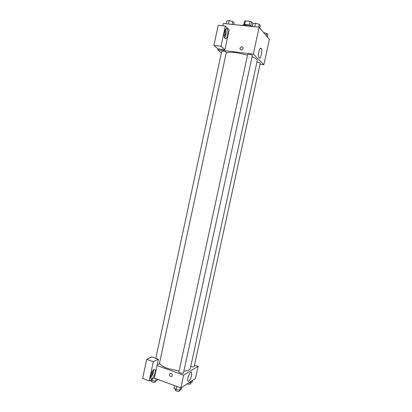 <?xml version="1.0" encoding="UTF-8"?>
<svg xmlns="http://www.w3.org/2000/svg" width="412" height="412" viewBox="0 0 412 412"><rect width="100%" height="100%" fill="white"/><g stroke="black" fill="none" stroke-linecap="round" stroke-linejoin="round"><path stroke-width="0.62" d="M250.815 25.534L251.603 21.898L252.989 23.587M244.671 24.463L245.449 20.858L244.604 21.192L243.858 24.663M245.449 20.858L249.95 21.306L251.603 21.898M249.157 24.967L249.95 21.306M243.482 24.972C243.858 23.705 250.857 24.844 252.278 26.409M251.011 26.353L245.068 25.081L240.474 25.261M222.882 25.791L223.376 23.494L259.143 27.192L269.381 39.408L263.865 64.715L260.018 64.221M261.177 48.41L261.29 48.554C262.897 50.691 260.513 60.142 259.009 57.587C257.469 55.584 259.632 46.422 261.177 48.41M221.383 52.906L217.737 49.806L253.292 54.157L259.143 27.192M253.292 54.157L263.865 64.715M240.005 48.137L241.525 46.664C243.616 47.442 243.662 48.544 241.648 49.981C240.459 49.996 239.913 49.383 240.005 48.137C239.913 49.383 240.459 49.996 241.648 49.981C243.662 48.549 243.616 47.442 241.525 46.664L240.005 48.137M224.911 49.713L229.17 29.891L225.323 26.049L220.992 46.257L224.911 49.713L217.938 48.868L217.737 49.806M227.064 28.943L227.182 29.082C229.185 31.389 226.765 41.051 224.864 38.316C222.933 36.138 225.137 26.718 227.064 28.943M224.664 37.992C226.229 35.216 226.548 32.291 225.616 29.216M224.849 30.632L224.957 30.746C225.441 31.549 225.539 32.785 225.235 34.448L224.221 36.452M220.992 46.257L213.9 45.413L217.938 48.868M225.323 26.049L218.206 25.302L213.9 45.413M252.36 55.538C252.633 54.858 247.689 53.802 247.653 54.539L178.926 371.799C178.592 372.783 183.407 373.849 183.515 372.814L252.36 55.538M157.276 364.46L159.295 364.1L226.332 52.35C226.106 51.855 225.07 51.454 223.227 51.145L221.723 51.32L155.818 358.311M190.761 366.376L191.142 366.526C192.795 367.004 193.82 366.999 194.212 366.51L260.224 63.278C260.029 62.835 259.06 62.47 257.325 62.176L256.913 62.135M183.881 371.114C187.754 370.841 189.906 369.919 190.334 368.359L257.217 60.744C257.371 59.622 255.667 58.283 252.103 56.727M247.535 55.095L236.05 52.648C231.266 52.092 227.985 52.195 226.203 52.947M179.096 371.006L167.9 368.534C163.461 366.886 160.654 365.13 159.48 363.25M157.044 365.526L158.399 359.228L153.31 361.695L149.185 380.925L154.34 378.108L157.044 365.526L183.639 375.095L198.1 366.423L194.505 365.166M153.31 361.695L146.718 359.331L142.619 378.474L149.185 380.925M146.718 359.331L151.899 356.921L158.399 359.228M152.569 370.918C152.837 373.014 152.188 374.786 150.632 376.228M150.658 377.783C152.723 375.492 153.697 372.819 153.588 369.755M153.928 369.528L155.01 369.775C156.539 371.912 152.224 380.93 150.869 378.365C149.747 376.851 152.018 370.326 153.928 369.528M154.34 378.108L180.853 387.913L195.468 378.489L198.1 366.423M191.544 375.723C190.303 379.972 189.077 381.775 187.867 381.126C186.615 379.133 190.519 370.182 191.575 372.582L191.544 375.723M180.853 387.913L183.639 375.095M169.538 374.42L169.868 373.741C171.876 373.056 172.628 373.859 172.128 376.151C170.594 376.98 169.729 376.398 169.538 374.42C169.729 376.398 170.594 376.98 172.128 376.151C172.628 373.859 171.876 373.056 169.868 373.741L169.538 374.42M174.513 385.57L173.982 388.011L176.109 389.603L179.828 390.185L181.383 389.17L181.79 387.311M176.109 389.603L176.8 386.415M179.828 390.185L180.363 387.733M179.745 390.174L179.586 390.911C179.148 391.513 178.061 391.554 176.321 391.029L175.007 389.896L175.213 388.933M188.82 382.779L190.73 383.083L192.157 382.156L192.543 380.374M190.73 383.083L191.122 381.291M190.607 383.062L190.442 383.824C190.04 384.365 189.015 384.391 187.362 383.902L187.182 383.835M151.029 379.921L151.894 380.585L155.571 381.167L157.25 380.224L157.461 379.261M151.894 380.585L152.167 379.298M155.571 381.167L156.091 378.757M155.633 381.131L155.468 381.888C155.015 382.485 153.913 382.527 152.162 382.012L150.952 380.966L151.158 380.019M252.262 26.481L252.886 23.597L255.497 23.257L259.241 24.246L260.327 25.559L259.802 27.975M254.745 26.739L255.497 23.257M258.612 27.141L259.241 24.246M263.706 32.641L266.847 33.46L267.836 34.66L267.337 36.967M266.343 35.782L266.847 33.46M226.167 23.783L226.775 20.95L229.196 20.6L232.898 21.573L234.129 22.881L233.769 24.571M228.464 24.02L229.196 20.6M232.286 24.416L232.898 21.573M261.29 48.554L260.255 48.431M227.182 29.082L225.889 28.943M155.01 369.775L154.114 369.451M191.575 372.582L190.844 372.319"/></g></svg>
